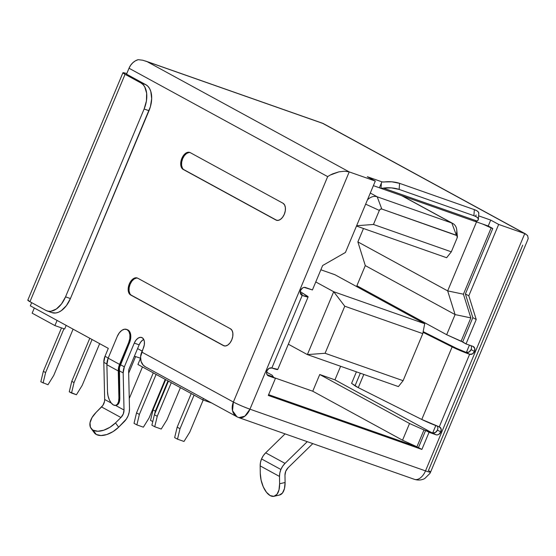 <?xml version="1.0" encoding="UTF-8"?>
<svg xmlns="http://www.w3.org/2000/svg" width="556" height="556" viewBox="0 0 556 556"><rect width="100%" height="100%" fill="white"/><g stroke="black" fill="none" stroke-linecap="round" stroke-linejoin="round"><path stroke-width="0.83" d="M437.822 428.53L437.44 430.08A4.302 3.426 118.6 0 1 432.7 432.943A4.302 3.426 -61.4 0 1 432.54 432.888L425.632 430.462L418.473 447.566L421.893 449.429L429.044 432.325L425.632 430.462L429.044 432.325L435.953 434.75L429.044 432.325L421.893 449.429L418.473 447.566L268.534 394.864L418.473 447.566L425.632 430.462L432.54 432.888L435.953 434.75A4.302 3.426 -61.4 0 0 440.859 431.942L438.74 434.403L437.322 434.889L435.953 434.75L432.54 432.888A4.302 3.426 118.6 0 0 432.7 432.943L435.793 425.562L432.7 432.943L435.411 432.485L437.44 430.08L440.859 431.942L441.075 428.808L439.261 426.841L421.775 419.467L358.272 387.643L351.594 383.355L356.41 371.825L351.594 383.355L355.027 385.822L360.309 373.194L355.027 385.822A12.899 1.001 22.7 0 0 358.272 387.643L421.775 419.467L452.132 346.895L469.618 354.276A15.047 1.168 -157.3 0 1 452.132 346.895L423.04 332.321L452.132 346.895L421.775 419.467A15.047 1.168 22.7 0 0 439.261 426.841L469.618 354.276A4.302 3.426 -61.4 0 0 474.525 351.461L471.106 349.599L474.525 351.461L474.741 348.327L472.927 346.36L466.018 343.935L462.689 341.877L446.67 334.712L455.093 314.585L446.67 334.712L461.063 341.301L470.849 317.9L455.093 314.585L447.67 290.885L455.093 314.585L470.849 317.9L463.426 294.2L447.67 290.885L476.527 221.9L447.67 290.885L357.876 241.902L365.299 265.601L455.093 314.585L365.299 265.601L356.882 285.728L446.67 334.712L356.882 285.728L365.299 265.601L357.876 241.902L447.67 290.885L463.426 294.2L491.15 227.925L482.844 224.124L488.224 226.014L492.776 228.495L491.15 227.925L463.426 294.2L470.849 317.9L461.063 341.301L462.689 341.877L472.822 317.65L476.235 319.512L466.018 343.935L462.606 342.072L472.822 317.65L465.393 293.95L468.812 295.813L476.235 319.512L472.822 317.65L465.393 293.95L492.776 228.495L488.224 226.014L490.705 220.079L478.619 215.839L490.705 220.079L498.669 224.429L524.76 233.596L498.669 224.429L468.812 295.813L465.393 293.95L492.776 228.495L482.844 224.124L474.949 221.351L488.224 226.014L490.705 220.079L498.669 224.429L468.812 295.813L476.235 319.512L466.018 343.935L472.927 346.36A4.302 3.426 -61.4 0 1 473.33 346.541A4.302 3.426 -61.4 0 1 474.525 351.461L472.398 353.922L469.618 354.276L439.261 426.841A4.302 3.426 -61.4 0 1 439.664 427.022A4.302 3.426 -61.4 0 1 440.859 431.942L437.44 430.08A4.302 3.426 118.6 0 0 437.28 426.125M471.488 348.049L471.106 349.599A4.302 3.426 118.6 0 1 466.366 352.462A4.302 3.426 -61.4 0 1 466.206 352.407L469.618 354.276L466.206 352.407A4.302 3.426 118.6 0 0 466.366 352.462L469.431 345.137L466.366 352.462L469.069 352.011L471.106 349.599A4.302 3.426 118.6 0 0 470.96 345.672M285.77 471.203A8.597 6.86 -61.4 0 1 288.133 467.714L312.799 443.618L288.133 467.714L285.77 471.203A8.597 6.86 -61.4 0 0 284.978 475.178L285.77 471.203M260.159 465.886L279.508 476.443A15.047 12.003 -61.4 0 1 280.898 469.493L261.542 458.936A15.047 12.003 118.6 0 0 260.159 465.886L279.508 476.443L279.619 483.762A18.272 8.993 77 0 1 274.059 496.293A18.272 8.993 77 0 1 260.271 473.205L260.159 465.886L260.271 473.205L261.105 480.162L263.287 486.861L266.484 492.282L270.202 495.611L273.886 496.327L276.971 494.326L278.987 489.912L279.619 483.762L285.089 482.497L279.619 483.762L279.508 476.443L279.835 472.954L280.898 469.493A15.047 12.003 -61.4 0 1 285.026 463.384L265.671 452.827L285.075 433.875L265.671 452.827A15.047 12.003 118.6 0 0 261.542 458.936L280.898 469.493L282.67 466.213L285.026 463.384L265.671 452.827L263.315 455.656L261.542 458.936L260.479 462.39L260.159 465.886M93.144 430.191A18.272 10.321 143.8 0 1 91.087 428.419A18.272 10.321 143.8 0 1 96.153 412.337L92.032 417.549L90.016 422.775L90.406 427.21L96.292 434.486L93.144 430.191L97.814 431.254L103.701 430.24L109.914 427.307L115.502 422.894A18.272 10.321 143.8 0 1 93.144 430.191M91.087 428.419L94.235 432.707A18.272 10.321 -36.2 0 0 96.292 434.486A18.272 10.321 -36.2 0 0 118.65 427.189L115.502 422.894L120.93 417.514L101.574 406.957A8.597 6.86 118.6 0 0 104.674 399.479L111.297 403.093L104.674 399.479L104.5 401.488L102.902 405.345L96.153 412.337L101.574 406.957L120.93 417.514L115.502 422.894L118.65 427.189L113.063 431.595L106.849 434.535L100.956 435.543L96.292 434.486L94.131 432.575M476.144 214.963L475.665 216.131M373.389 185.655L379.4 187.768L381.896 181.84L367.335 176.725L381.896 181.84L379.4 187.768A11.634 6.957 -70.6 0 0 381.013 188.262A11.634 6.957 109.4 0 1 380.019 188.039A11.634 6.957 109.4 0 1 379.4 187.768L373.389 185.655M446.628 257.72L356.493 226.042L446.628 257.72L451.319 251.826L457.192 237.787L456.956 235.612L381.791 209.021L380.401 209.195L379.338 210.425L373.465 224.464L451.319 251.826L446.628 257.72M457.38 236.627L456.754 229.955A10.752 8.576 118.6 0 0 451.82 223.025L456.393 235.244A2.148 1.717 -61.4 0 1 457.38 236.627A2.148 1.717 -61.4 0 1 457.192 237.787L451.319 251.826L373.465 224.464L356.625 225.722L373.465 224.464L379.338 210.425L365.646 204.156L379.338 210.425A2.148 1.717 -61.4 0 1 381.791 209.021L377.211 196.81A10.752 8.576 118.6 0 0 367.384 200.007A10.752 8.576 -61.4 0 1 377.211 196.81L370.303 193.036L377.211 196.81L451.82 223.025L401.564 195.615L451.82 223.025A10.752 8.576 -61.4 0 1 452.827 223.477A10.752 8.576 -61.4 0 1 456.198 234.715M416.93 446.795L268.618 394.67L416.93 446.795L423.922 430.087L416.93 446.795L402.544 440.206L312.75 391.222L402.544 440.206L416.93 446.795M273.552 377.302L273.204 377.114L273.552 377.302M425.548 430.657L409.536 423.498L402.544 440.206L409.536 423.498L319.742 374.515L409.536 423.498L425.548 430.657M134.392 356.208L140.55 358.21L134.392 356.208M137.582 348.584L129.228 368.552L137.582 348.584L142.134 351.065L137.582 348.584L139.153 344.824L137.582 348.584M127.241 329.638L129.77 331.862L130.723 335.018L130.618 338.896L129.465 342.913L120.367 364.666L124.349 366.842L134.281 343.115L135.893 340.272L137.951 338.25L140.147 337.339L142.141 337.687L143.629 339.236L144.393 341.759L144.303 344.866L140.578 356.834L141.078 361.428L143.17 365.111L145.45 366.863M142.829 339.959L140.765 341.989L139.153 344.824L134.281 343.115L124.349 366.842L120.367 364.666A12.899 10.286 118.6 0 0 119.179 370.727L123.168 372.902A12.899 10.286 -61.4 0 1 124.349 366.842L123.168 372.902L119.179 370.727L119.811 397.811L119.464 401.418L118.31 404.01L116.51 405.178M108.309 348.376L30.323 305.828L108.309 348.376L105.001 356.285L108.225 358.043L105.001 356.285A12.899 10.286 118.6 0 0 103.812 362.345L106.884 364.02L103.812 362.345L104.674 399.479L103.812 362.345L105.001 356.285L108.309 348.376M143.733 339.438A8.597 5.143 -70.6 0 0 139.153 344.824L134.281 343.115A8.597 5.143 109.4 0 1 141.683 337.485A8.597 5.143 109.4 0 1 143.385 348.084L141.731 352.038L233.374 402.03L327.672 176.613L129.013 68.235L126.532 74.163L145.887 84.727L147.945 86.319L149.613 88.606L150.815 91.511L151.677 98.676L150.391 106.731L70.417 298.558L66.386 305.654L61.236 310.721L58.484 312.243L55.746 312.993L51.847 312.611M31.657 302.645L30.323 305.828L31.657 302.645M276.853 220.371A9.139 5.463 -70.6 0 1 276.763 220.322L183.167 169.42L275.95 220.037A9.139 5.463 109.4 0 0 276.436 220.252A9.139 5.463 109.4 0 0 284.47 213.865A9.139 5.463 109.4 0 0 282.976 203.232L190.194 152.615L282.976 203.232L284.561 204.879L285.374 207.555L285.277 210.856L284.304 214.275L282.587 217.292L280.398 219.439L278.07 220.405L275.95 220.037L183.167 169.42L181.583 167.773L180.776 165.09L180.867 161.796L181.84 158.377L183.556 155.36L185.746 153.206L188.074 152.24L190.194 152.615A9.139 5.463 109.4 0 0 189.707 152.4L189.777 152.42M224.325 345.936A9.139 5.463 -70.6 0 1 224.235 345.888L131.452 295.271L223.422 345.603A9.139 5.463 109.4 0 0 223.908 345.818A9.139 5.463 109.4 0 0 231.942 339.424A9.139 5.463 109.4 0 0 230.455 328.791L137.673 278.174L230.455 328.791L232.04 330.445L232.846 333.12L232.755 336.422L231.776 339.834L230.066 342.85L227.877 345.005L225.541 345.971L223.422 345.603L130.639 294.986L129.055 293.332L128.248 290.656L128.339 287.355L129.319 283.942L131.028 280.926L133.218 278.771L135.553 277.805L137.673 278.174A9.139 5.463 109.4 0 0 137.186 277.958L137.256 277.986M522.716 245.161L428.419 470.584A12.899 1.001 -157.3 0 1 430.566 472.134L429.969 473.371L424.763 478.528C421.587 480.231 418.133 480.495 414.394 479.328A12.899 7.714 -70.6 0 0 425.5 470.883A12.899 7.714 109.4 0 1 414.394 479.328L238.851 417.625L244.855 416.194L249.957 409.188L349.217 171.901L147.145 61.66L322.682 123.362L147.145 61.66L349.217 171.901L375.307 181.068L367.335 176.725L375.307 181.068L349.217 171.901L249.957 409.188L425.5 470.883L524.76 233.596L322.682 123.362L524.76 233.596L425.5 470.883L249.957 409.188A12.899 7.714 109.4 0 1 238.851 417.625A12.899 7.714 109.4 0 1 238.17 417.32A12.899 10.286 -61.4 0 1 236.953 416.785A12.899 10.286 -61.4 0 1 233.374 402.03L141.731 352.038A12.899 10.286 118.6 0 0 145.304 366.786L236.953 416.785L232.526 410.717L233.374 402.03A12.899 1.001 22.7 0 0 249.957 409.188C243.632 406.881 238.107 404.497 233.374 402.03L327.672 176.613L330.16 175.091L327.672 176.613L129.013 68.235L130.632 65.281L132.801 62.758L135.379 60.847L138.187 59.673A12.899 10.286 118.6 0 0 129.013 68.235L126.532 74.163L145.887 84.727L141.009 83.011A21.496 12.857 109.4 0 1 144.122 108.997L65.545 296.848A21.496 12.857 109.4 0 1 47.031 310.915A21.496 12.857 109.4 0 1 45.884 310.408L48.268 311.242L50.874 311.284L56.358 309.011L61.507 303.937L65.545 296.848L70.417 298.558L65.545 296.848L144.122 108.997L149.001 110.707L144.122 108.997L146.423 100.956L146.638 93.193L144.734 86.896L143.073 84.602L141.009 83.011L145.887 84.727A21.496 12.857 -70.6 0 1 149.001 110.707L70.417 298.558A21.496 12.857 -70.6 0 1 51.903 312.632L47.031 310.915M34.305 308.003L32.151 313.167L54.919 325.587L57.08 320.423L54.919 325.587L64.67 329.013L66.185 325.392L64.67 329.013L54.919 325.587L32.151 313.167L34.305 308.003M115.724 405.373L116.635 405.15A10.752 5.254 -103.5 0 0 119.811 397.811L118.901 398.026L119.811 397.811L119.45 367.683L129.465 342.913L128.651 342.628L118.56 367.655L118.901 398.026A10.752 5.254 76.5 0 1 115.724 405.373A10.752 5.254 76.5 0 1 113.438 404.976A10.752 5.254 76.5 0 1 107.516 391.82L106.884 364.736L107.516 391.82L108.038 395.9L109.344 399.833L111.242 403.024L113.438 404.976L115.599 405.4L117.392 404.226L118.553 401.64L118.901 398.026L118.268 370.949L106.884 364.736L108.17 358.168A13.976 11.148 118.6 0 0 106.884 364.736L118.268 370.949A13.976 11.148 -61.4 0 1 119.554 364.382L108.17 358.168L117.267 336.422L108.17 358.168L119.554 364.382L128.651 342.628L129.805 338.611L129.909 334.733L128.964 331.578L127.095 329.638L124.607 329.201L121.861 330.34L119.283 332.87L117.267 336.422A10.752 6.429 109.4 0 1 126.525 329.381A10.752 6.429 109.4 0 1 128.651 342.628L129.465 342.913A10.752 6.429 -70.6 0 0 127.338 329.666L126.525 329.381M274.059 496.293L279.529 495.028A18.272 8.993 -103 0 0 285.089 482.497L284.978 475.178L285.089 482.497L284.457 488.648L282.441 493.061L279.362 495.062M301.797 295.25A4.302 3.426 -61.4 0 0 302.207 295.431L308.1 296.758L300.254 291.65L306.995 295.882A15.047 1.168 -157.3 0 1 308.121 296.89A15.047 1.168 -157.3 0 1 302.207 295.431L301.428 295.007L302.207 295.431L271.849 368.002A4.302 3.426 -61.4 0 0 267.054 370.56A4.302 3.426 -61.4 0 0 268.138 375.731A4.302 3.426 -61.4 0 0 268.541 375.912L275.449 378.337L272.03 376.475L275.449 378.337L268.291 395.441L421.893 449.429L268.291 395.441L275.449 378.337L267.422 375.175L266.727 373.945L266.943 370.81L269.062 368.35L271.849 368.002L302.207 295.431L300.393 293.464L300.608 290.336L302.728 287.869L304.146 287.382L312.423 289.947L322.64 265.532L345.443 252.452L375.307 181.068L345.443 252.452L322.64 265.532L312.423 289.947L305.515 287.521A4.302 3.426 -61.4 0 0 300.72 290.079A4.302 3.426 -61.4 0 0 301.797 295.25L301.748 295.222M27.974 300.08L29.948 301.713L45.884 310.408L29.948 301.713L125.072 74.316L141.009 83.011L125.072 74.316L29.948 301.713A12.899 1.001 22.7 0 1 27.8 300.164L122.925 72.766A12.899 1.001 -157.3 0 1 126.768 73.6L123.098 72.683L125.072 74.316A12.899 1.001 -157.3 0 1 122.925 72.766M307.253 441.672L285.026 463.384L307.253 441.672M115.544 405.407L124.03 410.036L123.168 372.902L124.03 410.036A8.597 6.86 -61.4 0 1 120.93 417.514L123.251 414.046L124.03 410.036L115.544 405.407M124.071 421.809L118.65 427.189L126.4 418.988L128.137 415.728L129.194 412.239L129.499 408.716A15.047 12.003 -61.4 0 1 124.071 421.809M128.638 371.589L129.499 408.716L128.638 371.589A6.45 5.143 -61.4 0 1 129.228 368.552A6.45 5.143 -61.4 0 0 128.638 371.589M190.11 152.566A9.139 5.463 -70.6 0 0 182.361 159.412A9.139 5.463 -70.6 0 0 183.98 169.705L183.167 169.42A9.139 5.463 109.4 0 1 181.68 158.787A9.139 5.463 109.4 0 1 189.707 152.4M276.763 220.322L183.98 169.705M182.396 168.058L181.583 165.375L181.68 162.081L182.653 158.662L184.37 155.645L186.559 153.491L188.887 152.532M137.582 278.132A9.139 5.463 -70.6 0 0 129.84 284.978A9.139 5.463 -70.6 0 0 131.452 295.271L130.639 294.986A9.139 5.463 109.4 0 1 129.152 284.352A9.139 5.463 109.4 0 1 137.186 277.958M224.235 345.888L131.452 295.271M129.868 293.617L129.061 290.941L129.152 287.64L130.132 284.227L131.841 281.211L134.031 279.056L136.366 278.09M203.399 398.478L202.815 399.882L137.923 364.479L140.487 358.349L137.923 364.479L202.815 399.882L203.399 398.478M211.69 403.003L202.815 399.882L211.69 403.003M143.372 427.175L149.133 417.862L165.229 379.38L149.133 417.862L143.372 427.175L136.866 424.888L134.024 423.338L136.533 412.879L153.275 372.854L136.533 412.879L139.375 414.428L136.533 412.879L134.024 423.338L136.866 424.888L143.372 427.175M156.118 374.41L139.375 414.428L136.866 424.888L139.375 414.428L156.118 374.41M191.222 393.558L177.169 427.161L180.012 428.711L194.072 395.114L180.012 428.711L177.169 427.161L174.654 437.621L177.503 439.17L180.012 428.711L177.503 439.17L174.654 437.621L177.169 427.161L191.222 393.558M184.001 441.457L177.503 439.17L184.001 441.457L189.763 432.144L184.001 441.457M203.204 400.021L189.763 432.144L203.204 400.021M129.263 398.506L142.461 366.953L129.263 398.506M135.594 356.632L128.672 373.173L135.594 356.632M168.454 381.138L154.394 414.741L157.244 416.291L171.297 382.688L157.244 416.291L154.394 414.741L151.885 425.194L154.735 426.751L157.244 416.291L154.735 426.751L151.885 425.194L154.394 414.741L168.454 381.138M161.233 429.037L154.735 426.751L161.233 429.037L166.995 419.717L161.233 429.037M180.408 387.657L166.995 419.717L180.408 387.657M47.976 384.752L53.737 375.439L73.093 329.159L53.737 375.439L47.976 384.752L40.817 381.798L43.333 371.338L61.501 327.901L43.333 371.338L45.606 372.583L43.333 371.338L40.817 381.798L47.976 384.752M63.94 328.756L45.606 372.583L43.097 383.035L45.606 372.583L63.94 328.756M76.415 394.753L82.177 385.433L99.656 343.65L82.177 385.433L76.415 394.753L71.543 393.036L69.264 391.792L71.773 381.333L89.787 338.27L71.773 381.333L74.052 382.577L71.773 381.333L69.264 391.792L76.415 394.753M92.067 339.514L74.052 382.577L71.543 393.036L74.052 382.577L92.067 339.514M165.702 379.637L153.046 409.897L155.319 411.141L167.981 380.881L155.319 411.141L153.046 409.897L150.53 420.357L152.761 421.573L150.53 420.357L153.046 409.897L165.702 379.637M154.533 414.408L155.319 411.141L154.533 414.408M267.089 374.737L272.03 376.475L267.089 374.737M266.581 372.166L272.19 375.224L273.573 377.246L272.19 375.224L266.581 372.166M274.282 377.705L312.75 391.222L319.742 374.515L334.941 379.859L431.449 432.505L334.941 379.859L340.62 366.279L334.941 379.859L319.742 374.515L312.75 391.222L274.282 377.705M370.741 294.263L371.074 293.471L370.741 294.263M357.876 241.902L363.485 228.495L357.876 241.902M398.409 386.587L307.385 354.596L288.328 344.199L307.385 354.596L333.69 291.719L424.708 323.71L334.92 274.72L424.708 323.71L422.789 333.635L344.769 306.21L325.086 353.275L403.1 380.693L422.789 333.635L424.708 323.71L333.69 291.719L315.773 281.941L333.69 291.719L344.769 306.21L325.086 353.275L403.1 380.693L398.409 386.587L307.385 354.596L325.086 353.275L307.385 354.596L333.69 291.719L344.769 306.21L422.789 333.635L403.1 380.693L398.409 386.587M334.92 274.72L320.861 269.778L334.92 274.72M456.393 235.244L381.791 209.021L377.211 196.81L451.82 223.025L456.393 235.244M300.706 294.187L302.158 294.326L300.289 293.047L301.526 293.825L301.31 294.353L301.526 293.825A8.597 0.667 -157.3 0 1 302.172 294.402A8.597 0.667 -157.3 0 1 300.713 294.193M277.743 369.33L271.849 368.002A15.047 1.168 22.7 0 0 277.764 369.462L308.121 296.89M466.206 352.407A8.597 0.667 -157.3 0 1 456.212 348.195L423.172 331.64L456.212 348.195L466.206 352.407M358.272 387.643L363.805 374.424L358.272 387.643M478.709 213.706L478.556 212.288L477.041 210.877L474.337 209.626L399.569 183.341L391.841 181.812L382.194 181.972M478.368 219.335L478.806 213.261A12.899 4.274 -175.8 0 0 474.337 209.626L473.9 215.693L399.132 189.415L399.569 183.341L474.337 209.626L473.9 215.693L476.603 216.944L478.111 218.355L478.264 219.773L477.041 221.038L383.39 188.123L391.403 187.879L399.132 189.415L473.9 215.693A12.899 4.274 4.2 0 1 478.368 219.335A12.899 4.274 4.2 0 1 477.041 221.038L383.39 188.123L381.013 188.262L381.395 183L381.013 188.262L383.39 188.123A12.899 4.274 4.2 0 1 399.132 189.415L399.569 183.341A12.899 4.274 -175.8 0 0 383.835 182.055L381.896 181.84M380.019 188.039L474.289 221.177A11.634 6.957 -70.6 0 0 475.283 221.392L477.041 221.038M473.67 220.899A11.634 6.957 -70.6 0 0 475.283 221.392M430.566 472.134A12.899 1.001 -157.3 0 1 425.5 470.883A12.899 1.001 22.7 0 0 430.566 472.134L527.839 239.594L528.2 238.406L527.595 235.529L524.76 233.596L525.913 234.111L323.022 123.418M414.394 479.328A12.899 7.714 109.4 0 1 413.706 479.022M332.926 173.757L330.16 175.091L338.868 171.86L332.926 173.757M344.588 171.206L338.868 171.86L344.588 171.206L349.217 171.901L344.588 171.206M527.595 235.529L528.193 238.461M142.684 60.215L138.187 59.673L142.684 60.215L147.145 61.66L142.684 60.215M402.092 195.802L452.827 223.477M238.851 417.625L236.953 416.785M322.946 123.383L145.512 61.021"/></g></svg>

